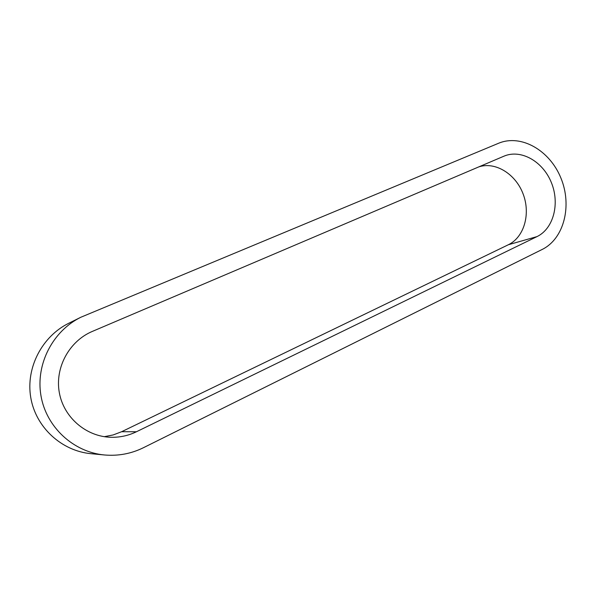 <?xml version="1.0" encoding="UTF-8"?>
<svg xmlns="http://www.w3.org/2000/svg" width="596" height="596" viewBox="0 0 596 596"><rect width="100%" height="100%" fill="white"/><g stroke="black" fill="none" stroke-linecap="round" stroke-linejoin="round"><path stroke-width="0.89" d="M498.576 143.263C521.142 133.787 549.81 150.43 560.91 178.055C572.324 205.545 564.121 238.631 542.278 249.404L143.442 447.708C131.202 453.735 118.224 456.156 104.501 454.979C73.524 452.193 46.168 427.123 40.93 395.52C35.551 363.94 52.977 330.929 80.84 317.251L498.576 143.263M503.903 156.197L92.373 331.398C69.501 340.979 54.817 367.278 59.272 392.362C63.571 417.468 86.331 436.831 111.161 437.285C120.049 437.449 128.475 435.609 136.432 431.757L537.003 236.605C553.624 228.611 560.024 203.46 551.33 182.495C542.874 161.419 521.016 148.896 503.993 156.159L503.903 156.197M104.278 436.682L113.173 434.946L121.621 431.72L508.395 244.725C524.234 237.148 530.768 213.86 523.132 193.998C515.704 174.054 495.507 161.389 478.819 166.88M104.501 454.979L91.136 453.705C61.626 451.045 35.678 427.332 30.739 397.435C25.673 367.561 42.256 336.271 68.823 323.226L80.84 317.251M537.003 236.605L508.395 244.725M136.432 431.757L121.621 431.72"/></g></svg>
